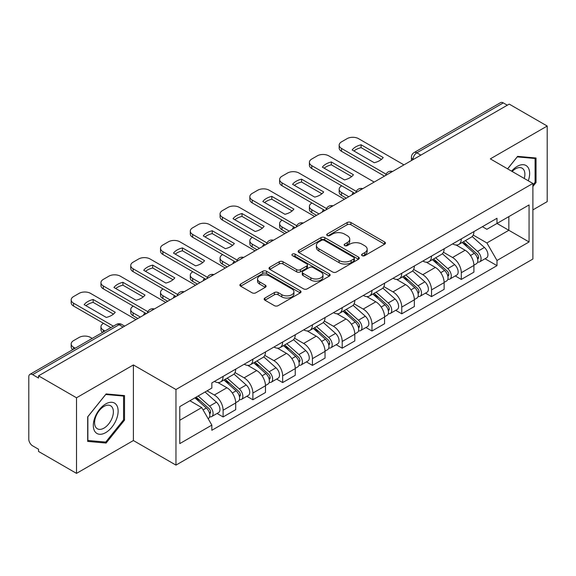 <?xml version="1.0" encoding="UTF-8"?>
<svg xmlns="http://www.w3.org/2000/svg" width="576" height="576" viewBox="0 0 576 576"><rect width="100%" height="100%" fill="white"/><g stroke="black" fill="none" stroke-linecap="round" stroke-linejoin="round"><path stroke-width="0.86" d="M362.11 255.658A1.858 1.073 0 0 0 364.73 255.658L384.638 244.166A2.65 1.526 0 0 0 385.416 243.079A2.65 1.526 0 0 0 384.638 241.999L350.914 222.53A2.65 1.526 0 0 0 347.17 222.53L327.262 234.022A1.858 1.073 0 0 0 326.722 234.778A1.858 1.073 0 0 0 327.262 235.541A1.858 1.073 0 0 0 329.89 235.541L332.46 234.05A8.482 4.896 0 0 1 344.455 234.05L347.263 235.67A8.482 4.896 0 0 1 349.747 239.134A8.482 4.896 0 0 1 347.263 242.597L344.686 244.08A1.858 1.073 0 0 0 344.146 244.843A1.858 1.073 0 0 0 344.686 245.599A1.858 1.073 0 0 0 347.314 245.599L349.884 244.109A8.482 4.896 0 0 1 361.879 244.109L364.687 245.736A8.482 4.896 0 0 1 367.171 249.192A8.482 4.896 0 0 1 364.687 252.655L362.11 254.146A1.858 1.073 0 0 0 361.57 254.902A1.858 1.073 0 0 0 362.11 255.658L362.11 254.146M264.924 298.03A2.65 1.526 0 0 0 264.146 299.11A2.65 1.526 0 0 0 264.924 300.197L274.385 305.654A2.65 1.526 0 0 0 278.129 305.654L300.24 292.896A2.65 1.526 0 0 0 301.018 291.809A2.65 1.526 0 0 0 300.24 290.729L266.515 271.26A2.65 1.526 0 0 0 262.771 271.26L240.66 284.026A2.65 1.526 0 0 0 239.882 285.106A2.65 1.526 0 0 0 240.66 286.186L252.086 292.788A2.65 1.526 0 0 0 255.838 292.788L265.298 287.323A2.65 1.526 0 0 0 266.076 286.243A2.65 1.526 0 0 0 265.298 285.156L259.632 281.887A7.085 4.09 0 0 1 257.551 278.993A7.085 4.09 0 0 1 261.929 275.213A7.085 4.09 0 0 1 269.654 276.098L291.852 288.914A7.085 4.09 0 0 1 293.933 291.809A7.085 4.09 0 0 1 289.555 295.589A7.085 4.09 0 0 1 281.83 294.703L278.129 292.572A2.65 1.526 0 0 0 274.385 292.572L264.924 298.03L264.924 300.197M175.961 389.513L133.394 364.939L76.514 397.778L38.534 375.847L509.22 104.105L547.2 126.036L490.32 158.875L532.886 183.449L175.961 389.513L175.961 465.113L532.886 259.042L532.886 183.449M332.647 272.016A2.65 1.526 0 0 0 336.398 272.016L358.502 259.25A2.65 1.526 0 0 0 359.28 258.17A2.65 1.526 0 0 0 358.502 257.09L324.778 237.622A2.65 1.526 0 0 0 321.034 237.622L298.93 250.387A2.65 1.526 0 0 0 298.152 251.467A2.65 1.526 0 0 0 298.93 252.547L332.647 272.016M293.206 256.061A1.858 1.073 0 0 1 295.085 256.32L295.085 254.117L329.371 273.91A2.65 1.526 0 0 1 330.149 274.99A2.65 1.526 0 0 1 329.371 276.077L307.267 288.835A2.65 1.526 0 0 1 303.516 288.835L269.791 269.366L269.791 267.206A2.65 1.526 0 0 0 269.021 268.286A2.65 1.526 0 0 0 269.791 269.366M269.791 267.206L279.252 261.742A2.65 1.526 0 0 1 283.003 261.742L296.676 269.64A2.65 1.526 0 0 0 300.427 269.64L306.698 266.011A2.65 1.526 0 0 0 307.476 264.931A2.65 1.526 0 0 0 306.698 263.851L292.464 255.629A1.858 1.073 0 0 1 291.917 254.873A1.858 1.073 0 0 1 293.062 253.886A1.858 1.073 0 0 1 295.085 254.117M76.514 397.778L76.514 473.378L38.534 451.447L38.534 449.244L32.616 445.824A5.4 3.118 -120 0 1 28.8 439.214L28.8 376.841A5.4 3.118 -120 0 1 29.916 374.371L116.381 324.454A5.4 3.118 60 0 1 119.081 324.72L32.616 374.638A5.4 3.118 -120 0 0 29.916 374.371M532.886 209.894L547.2 201.629L547.2 126.036M76.514 473.378L133.394 440.539L175.961 465.113M38.534 375.847L38.534 378.058L32.616 374.638M420.847 155.124L416.837 152.813A5.4 3.118 60 0 0 414.137 152.546L500.602 102.622A5.4 3.118 60 0 1 503.302 102.895L416.837 152.813A5.4 3.118 120 0 0 413.021 159.422L413.021 159.646M507.305 105.206L503.302 102.895M461.311 238.874A12.42 7.171 60 0 1 458.741 244.447L471.334 237.175A12.42 7.171 -120 0 0 473.904 231.602M443.434 252.245L452.527 257.501A12.42 7.171 60 0 1 461.311 272.707L473.904 265.435A12.42 7.171 -120 0 0 465.127 250.229L456.113 245.023M473.904 265.435L473.904 272.153L461.311 279.432L455.27 275.94M458.741 244.447A12.42 7.171 60 0 1 452.628 243.886M461.311 272.707L461.311 279.432M431.532 256.068A12.42 7.171 60 0 1 428.962 261.641L441.562 254.369A12.42 7.171 -120 0 0 444.132 248.796M425.491 293.134L431.532 296.618L444.132 289.346L444.132 282.622A12.42 7.171 -120 0 0 435.348 267.415L426.334 262.21M428.962 261.641A12.42 7.171 60 0 1 422.849 261.079M413.654 269.438L422.755 274.687A12.42 7.171 60 0 1 431.532 289.894L431.532 296.618M401.76 273.254A12.42 7.171 60 0 1 399.19 278.827L411.782 271.555A12.42 7.171 -120 0 0 414.353 265.982M395.719 310.32L401.76 313.812L414.353 306.54L414.353 299.815A12.42 7.171 -120 0 0 405.576 284.609L396.562 279.403M399.19 278.827A12.42 7.171 60 0 1 393.077 278.273M383.882 286.625L392.976 291.881A12.42 7.171 60 0 1 401.76 307.087L401.76 313.812M371.981 290.448A12.42 7.171 60 0 1 369.41 296.021L382.01 288.749A12.42 7.171 -120 0 0 384.581 283.176M365.94 327.514L371.981 330.998L384.581 323.726L384.581 317.009A12.42 7.171 -120 0 0 375.797 301.795L366.782 296.59M369.41 296.021A12.42 7.171 60 0 1 363.298 295.459M354.103 303.818L363.204 309.074A12.42 7.171 60 0 1 371.981 324.281L371.981 330.998M342.209 307.642A12.42 7.171 60 0 1 339.638 313.214L352.231 305.942A12.42 7.171 -120 0 0 354.802 300.362M336.168 344.707L342.209 348.192L354.802 340.92L354.802 334.195A12.42 7.171 -120 0 0 346.025 318.989L337.01 313.783M339.638 313.214A12.42 7.171 60 0 1 333.526 312.653M324.331 321.012L333.425 326.261A12.42 7.171 60 0 1 342.209 341.467L342.209 348.192M312.43 324.828A12.42 7.171 60 0 1 309.859 330.401L322.459 323.129A12.42 7.171 -120 0 0 325.03 317.556M306.389 361.894L312.43 365.386L325.03 358.106L325.03 351.389A12.42 7.171 -120 0 0 316.246 336.182L307.231 330.977M309.859 330.401A12.42 7.171 60 0 1 303.746 329.839M294.552 338.198L303.653 343.454A12.42 7.171 60 0 1 312.43 358.661L312.43 365.386M282.658 342.022A12.42 7.171 60 0 1 280.087 347.594L292.68 340.322A12.42 7.171 -120 0 0 295.25 334.75M276.617 379.087L282.658 382.572L295.25 375.3L295.25 368.575A12.42 7.171 -120 0 0 286.474 353.369L277.459 348.163M280.087 347.594A12.42 7.171 60 0 1 273.974 347.033M264.78 355.392L273.874 360.641A12.42 7.171 60 0 1 282.658 375.854L282.658 382.572M252.878 359.208A12.42 7.171 60 0 1 250.308 364.788L262.908 357.509A12.42 7.171 -120 0 0 265.478 351.936M246.838 396.274L252.878 399.766L265.478 392.494L265.478 385.769A12.42 7.171 -120 0 0 256.694 370.562L247.68 365.357M250.308 364.788A12.42 7.171 60 0 1 244.195 364.226M235.001 372.578L244.102 377.834A12.42 7.171 60 0 1 252.878 393.041L252.878 399.766M223.106 376.402A12.42 7.171 60 0 1 220.536 381.974L233.129 374.702A12.42 7.171 -120 0 0 235.699 369.13M217.066 413.467L223.106 416.952L235.699 409.68L235.699 402.962A12.42 7.171 -120 0 0 226.922 387.749L217.908 382.543M220.536 381.974A12.42 7.171 60 0 1 214.423 381.413M207.072 390.838L214.322 395.028A12.42 7.171 60 0 1 223.106 410.234L223.106 416.952M482.4 226.699L486.886 229.291L529.07 204.934L508.838 216.619L508.838 230.278L486.886 242.95L473.206 235.058M179.777 420.257L201.73 407.585L211.846 425.11L179.777 443.621L179.777 406.598L211.846 388.08L211.846 382.903L497.002 218.268L497.002 223.445L529.07 241.963L497.002 260.474L486.886 242.95M529.07 204.934L529.07 241.963M211.846 425.11L211.846 430.286L497.002 265.651L497.002 260.474M532.886 186.473L536.033 182.556L536.033 157.997L517.615 156.355L507.578 168.84M133.394 364.939L133.394 440.539M87.682 441.41L106.099 443.052L124.524 420.142L124.524 395.582L106.099 393.941L87.682 416.851L87.682 441.41M201.73 407.585L189.893 400.752M485.042 258.754L497.002 265.651M535.082 182.009L536.033 182.556M104.155 441.929L106.099 443.052M123.566 419.594L124.524 420.142M362.851 255.917L364.687 254.858A8.482 4.896 0 0 0 367.171 251.395L367.171 249.192M349.747 239.134L349.747 241.337A8.482 4.896 0 0 1 347.263 244.8L345.427 245.858M384.602 244.188L350.914 224.734A2.65 1.526 0 0 0 347.17 224.734L328.003 235.8M358.466 259.272L324.778 239.825A2.65 1.526 0 0 0 321.034 239.825L298.966 252.569M353.822 258.926A1.858 1.073 0 0 0 354.362 258.17A1.858 1.073 0 0 0 353.822 257.414L324.216 240.322A1.858 1.073 0 0 0 321.595 240.322L318.881 241.891A8.482 4.896 0 0 0 316.397 245.354A8.482 4.896 0 0 0 318.881 248.818L339.113 260.496A8.482 4.896 0 0 0 351.101 260.496L353.822 258.926L353.822 261.13A1.858 1.073 0 0 0 354.362 260.374L354.362 258.17M316.397 245.354L316.397 247.558A8.482 4.896 0 0 0 318.881 251.021L318.881 248.818M353.822 261.13L351.101 262.699A8.482 4.896 0 0 1 339.113 262.699L318.881 251.021M269.827 269.388L279.252 263.945L279.252 261.742M307.476 264.931L307.476 267.134A2.65 1.526 0 0 1 306.698 268.214L300.427 271.843A2.65 1.526 0 0 1 296.676 271.843L283.003 263.945A2.65 1.526 0 0 0 279.252 263.945M295.085 256.32L329.335 276.091M310.867 277.834A7.085 4.09 0 0 0 318.593 278.719A7.085 4.09 0 0 0 322.97 274.939A7.085 4.09 0 0 0 320.897 272.045L313.07 267.53A2.65 1.526 0 0 0 309.326 267.53L303.048 271.152A2.65 1.526 0 0 0 302.27 272.232A2.65 1.526 0 0 0 303.048 273.312L310.867 277.834L310.867 280.037A7.085 4.09 0 0 0 318.593 280.922A7.085 4.09 0 0 0 322.97 277.142L322.97 274.939M302.27 272.232L302.27 274.435A2.65 1.526 0 0 0 303.048 275.522L303.048 273.312M310.867 280.037L303.048 275.522M293.933 291.809L293.933 294.012A7.085 4.09 0 0 1 289.555 297.799A7.085 4.09 0 0 1 281.83 296.906L278.129 294.775A2.65 1.526 0 0 0 274.385 294.775L264.96 300.211M257.551 278.993L257.551 281.196A7.085 4.09 0 0 0 259.632 284.09L259.632 281.887M265.262 287.345L259.632 284.09M300.204 292.91L266.515 273.463A2.65 1.526 0 0 0 262.771 273.463L240.696 286.207M462.168 242.467L474.3 253.296A6.746 3.895 60 0 1 476.424 263.729L473.904 265.183M352.8 194.414L352.152 194.033A16.87 9.742 -0 0 1 353.462 192.593M462.492 242.755L468.202 246.053M341.734 185.818L341.539 185.926A8.1 4.673 -0 0 0 339.17 189.23A8.1 4.673 -0 0 0 341.539 192.535L348.79 196.726M463.392 241.762L476.892 253.807A3.24 1.872 60 0 1 477.914 258.818A3.24 1.872 60 0 1 477.619 258.934M465.415 240.595L477.547 251.424A6.746 3.895 60 0 1 479.664 261.857A6.746 3.895 60 0 1 477.626 262.073M472.183 236.534L484.416 247.457A6.746 3.895 60 0 1 486.54 257.89L479.664 261.857M346.313 198.158L341.539 195.401A8.1 4.673 180 0 1 339.17 192.096L339.17 189.23M381.449 159.379L361.116 147.643A16.87 9.742 180 0 0 353.923 150.984M384.487 176.119L341.539 151.322A8.1 4.673 180 0 1 339.17 148.018L339.17 145.152A8.1 4.673 -0 0 0 341.539 148.457L341.539 151.322M361.116 144.778A16.87 9.742 180 0 0 352.152 149.954L374.256 162.72A16.87 9.742 180 0 0 383.227 157.543L361.116 144.778L361.116 147.643M403.956 164.88L358.524 138.65A8.1 4.673 -0 0 0 347.076 138.65L341.539 141.847A8.1 4.673 -0 0 0 339.17 145.152M386.064 174.168L341.539 148.457M432.396 259.661L444.528 270.482A6.746 3.895 60 0 1 446.645 280.922L444.125 282.377M323.021 211.601L322.373 211.226A16.87 9.742 -0 0 1 323.69 209.779M432.713 259.942L438.43 263.239M311.954 203.004L311.76 203.119A8.1 4.673 -0 0 0 309.391 206.424A8.1 4.673 -0 0 0 311.76 209.729L319.018 213.919M433.62 258.948L447.12 271.001A3.24 1.872 60 0 1 448.135 276.005A3.24 1.872 60 0 1 447.84 276.127M435.636 257.782L447.775 268.61A6.746 3.895 60 0 1 449.892 279.043A6.746 3.895 60 0 1 447.854 279.266M442.404 253.721L454.644 264.643A6.746 3.895 60 0 1 456.761 275.076L449.892 279.043M316.534 215.345L311.76 212.594A8.1 4.673 180 0 1 309.391 209.29L309.391 206.424M402.617 276.847L414.749 287.676A6.746 3.895 60 0 1 416.873 298.109L414.353 299.563M293.249 228.794L292.601 228.42A16.87 9.742 -0 0 1 293.911 226.973M402.941 277.135L408.65 280.433M282.182 220.198L281.988 220.306A8.1 4.673 -0 0 0 279.619 223.61A8.1 4.673 -0 0 0 281.988 226.922L289.238 231.106M403.841 276.142L417.341 288.187A3.24 1.872 60 0 1 418.363 293.198A3.24 1.872 60 0 1 418.068 293.314M405.864 274.975L417.996 285.804A6.746 3.895 60 0 1 420.113 296.237A6.746 3.895 60 0 1 418.075 296.453M412.632 270.914L424.865 281.837A6.746 3.895 60 0 1 426.989 292.27L420.113 296.237M286.762 232.538L281.988 229.788A8.1 4.673 180 0 1 279.619 226.476L279.619 223.61M528.293 180.792A17.546 10.13 120 0 0 527.976 167.328A17.546 10.13 120 0 0 511.61 171.166M524.275 178.474A13.284 7.668 120 0 0 523.627 169.567A13.284 7.668 120 0 0 522.137 168.185A13.284 7.668 120 0 0 512.158 171.475M507.622 168.862L517.234 156.895L535.082 158.494L535.082 182.282L532.886 185.018M533.894 157.81L535.082 158.494M116.467 404.914A17.546 10.13 120 0 0 99.518 409.45A17.546 10.13 120 0 0 94.975 431.64A17.546 10.13 120 0 0 111.924 427.104A17.546 10.13 120 0 0 116.467 404.914M112.118 407.153A13.284 7.668 120 0 0 110.621 405.77A13.284 7.668 120 0 0 98.266 411.97A13.284 7.668 120 0 0 95.846 427.392A13.284 7.668 120 0 0 97.337 428.774A13.284 7.668 120 0 0 109.699 422.575A13.284 7.668 120 0 0 112.118 407.153M105.718 442.073L87.876 440.474L87.876 416.686L105.718 394.481L123.566 396.072L123.566 419.868L105.718 442.073M122.386 395.395L123.566 396.072M351.677 176.573L331.344 164.83A16.87 9.742 180 0 0 324.151 168.17M354.708 193.306L311.76 168.516A8.1 4.673 180 0 1 309.391 165.211L309.391 162.346A8.1 4.673 -0 0 0 311.76 165.65L311.76 168.516M331.344 161.964A16.87 9.742 180 0 0 322.373 167.148L344.484 179.914A16.87 9.742 180 0 0 353.448 174.73L331.344 161.964L331.344 164.83M374.177 182.066L328.752 155.844A8.1 4.673 -0 0 0 317.297 155.844L311.76 159.041A8.1 4.673 -0 0 0 309.391 162.346M356.292 191.354L311.76 165.65M321.898 193.759L301.565 182.023A16.87 9.742 180 0 0 294.372 185.364M324.936 210.499L281.988 185.702A8.1 4.673 180 0 1 279.619 182.398L279.619 179.532A8.1 4.673 -0 0 0 281.988 182.837L281.988 185.702M301.565 179.158A16.87 9.742 180 0 0 292.601 184.334L314.705 197.1A16.87 9.742 180 0 0 323.676 191.923L301.565 179.158L301.565 182.023M344.405 199.26L298.973 173.03A8.1 4.673 -0 0 0 287.525 173.03L281.988 176.227A8.1 4.673 -0 0 0 279.619 179.532M326.513 208.548L281.988 182.837M372.845 294.041L384.977 304.87A6.746 3.895 60 0 1 387.094 315.302L384.574 316.757M263.47 245.981L262.822 245.606A16.87 9.742 -0 0 1 264.139 244.159M373.162 294.329L378.878 297.626M252.403 237.391L252.209 237.499A8.1 4.673 -0 0 0 249.84 240.804A8.1 4.673 -0 0 0 252.209 244.109L259.466 248.299M374.069 293.335L387.569 305.381A3.24 1.872 60 0 1 388.584 310.392A3.24 1.872 60 0 1 388.289 310.507M376.085 292.169L388.224 302.99A6.746 3.895 60 0 1 390.341 313.43A6.746 3.895 60 0 1 388.303 313.646M382.853 288.108L395.093 299.023A6.746 3.895 60 0 1 397.21 309.463L390.341 313.43M256.982 249.732L252.209 246.974A8.1 4.673 180 0 1 249.84 243.67L249.84 240.804M343.066 311.227L355.198 322.056A6.746 3.895 60 0 1 357.322 332.489L354.802 333.943M233.698 263.174L233.05 262.8A16.87 9.742 -0 0 1 234.36 261.353M343.39 311.515L349.099 314.813M222.631 254.578L222.437 254.686A8.1 4.673 -0 0 0 220.068 257.998A8.1 4.673 -0 0 0 222.437 261.302L229.687 265.486M344.29 310.522L357.79 322.574A3.24 1.872 60 0 1 358.812 327.578A3.24 1.872 60 0 1 358.517 327.694M346.313 309.355L358.445 320.184A6.746 3.895 60 0 1 360.562 330.617A6.746 3.895 60 0 1 358.524 330.833M353.081 305.294L365.314 316.217A6.746 3.895 60 0 1 367.438 326.65L360.562 330.617M227.21 266.918L222.437 264.168A8.1 4.673 180 0 1 220.068 260.863L220.068 257.998M313.294 328.421L325.426 339.25A6.746 3.895 60 0 1 327.542 349.682L325.022 351.137M203.918 280.368L203.27 279.986A16.87 9.742 -0 0 1 204.588 278.546M313.61 328.709L319.327 332.006M192.852 271.771L192.658 271.879A8.1 4.673 -0 0 0 190.289 275.184A8.1 4.673 -0 0 0 192.658 278.489L199.915 282.679M314.518 327.715L328.018 339.761A3.24 1.872 60 0 1 329.033 344.772A3.24 1.872 60 0 1 328.738 344.887M316.534 326.549L328.673 337.378A6.746 3.895 60 0 1 330.79 347.81A6.746 3.895 60 0 1 328.752 348.026M323.302 322.488L335.542 333.41A6.746 3.895 60 0 1 337.658 343.843L330.79 347.81M197.431 284.112L192.658 281.354A8.1 4.673 180 0 1 190.289 278.05L190.289 275.184M292.126 210.953L271.793 199.217A16.87 9.742 180 0 0 264.6 202.55M295.157 227.693L252.209 202.896A8.1 4.673 180 0 1 249.84 199.591L249.84 196.726A8.1 4.673 -0 0 0 252.209 200.03L252.209 202.896M271.793 196.351A16.87 9.742 180 0 0 262.822 201.528L284.933 214.294A16.87 9.742 180 0 0 293.904 209.11L271.793 196.351L271.793 199.217M314.626 216.446L269.201 190.224A8.1 4.673 -0 0 0 257.746 190.224L252.209 193.421A8.1 4.673 -0 0 0 249.84 196.726M296.741 225.742L252.209 200.03M262.346 228.146L242.014 216.403A16.87 9.742 180 0 0 234.821 219.744M265.385 244.879L222.437 220.09A8.1 4.673 180 0 1 220.068 216.778L220.068 213.912A8.1 4.673 -0 0 0 222.437 217.224L222.437 220.09M242.014 213.538A16.87 9.742 180 0 0 233.05 218.722L255.154 231.48A16.87 9.742 180 0 0 264.125 226.303L242.014 213.538L242.014 216.403M284.854 233.64L239.422 207.41A8.1 4.673 -0 0 0 227.974 207.41L222.437 210.607A8.1 4.673 -0 0 0 220.068 213.912M266.962 242.928L222.437 217.224M232.574 245.333L212.242 233.597A16.87 9.742 180 0 0 205.049 236.938M235.606 262.073L192.658 237.276A8.1 4.673 180 0 1 190.289 233.971L190.289 231.106A8.1 4.673 -0 0 0 192.658 234.41L192.658 237.276M212.242 230.731A16.87 9.742 180 0 0 203.27 235.908L225.382 248.674A16.87 9.742 180 0 0 234.353 243.497L212.242 230.731L212.242 233.597M255.074 250.834L209.65 224.604A8.1 4.673 -0 0 0 198.194 224.604L192.658 227.801A8.1 4.673 -0 0 0 190.289 231.106M237.19 260.122L192.658 234.41M283.514 345.614L295.646 356.436A6.746 3.895 60 0 1 297.77 366.876L295.25 368.33M174.146 297.554L173.498 297.18A16.87 9.742 -0 0 1 174.809 295.733M283.838 345.895L289.548 349.193M163.08 288.958L162.886 289.073A8.1 4.673 -0 0 0 160.517 292.378A8.1 4.673 -0 0 0 162.886 295.682L170.136 299.873M284.738 344.909L298.238 356.954A3.24 1.872 60 0 1 299.261 361.958A3.24 1.872 60 0 1 298.966 362.081M286.762 343.735L298.894 354.564A6.746 3.895 60 0 1 301.01 364.997A6.746 3.895 60 0 1 298.973 365.22M293.53 339.674L305.762 350.597A6.746 3.895 60 0 1 307.886 361.03L301.01 364.997M167.659 301.306L162.886 298.548A8.1 4.673 180 0 1 160.517 295.243L160.517 292.378M202.795 262.526L182.462 250.783A16.87 9.742 180 0 0 175.27 254.124M205.834 279.259L162.886 254.47A8.1 4.673 180 0 1 160.517 251.165L160.517 248.299A8.1 4.673 -0 0 0 162.886 251.604L162.886 254.47M182.462 247.918A16.87 9.742 180 0 0 173.498 253.102L195.602 265.867A16.87 9.742 180 0 0 204.574 260.683L182.462 247.918L182.462 250.783M225.302 268.02L179.87 241.798A8.1 4.673 -0 0 0 168.422 241.798L162.886 244.994A8.1 4.673 -0 0 0 160.517 248.299M207.41 277.308L162.886 251.604M253.742 362.801L265.874 373.63A6.746 3.895 60 0 1 267.991 384.062L265.478 385.517M144.367 314.748L143.719 314.374A16.87 9.742 -0 0 1 145.037 312.926M254.059 363.089L259.776 366.386M133.301 306.151L133.106 306.259A8.1 4.673 -0 0 0 130.738 309.564A8.1 4.673 -0 0 0 133.106 312.876L140.364 317.059M254.966 362.095L268.466 374.141A3.24 1.872 60 0 1 269.482 379.152A3.24 1.872 60 0 1 269.186 379.267M256.982 360.929L269.122 371.758A6.746 3.895 60 0 1 271.238 382.19A6.746 3.895 60 0 1 269.201 382.406M263.75 356.868L275.99 367.79A6.746 3.895 60 0 1 278.107 378.223L271.238 382.19M137.88 318.492L133.106 315.742A8.1 4.673 180 0 1 130.738 312.43L130.738 309.564M173.023 279.713L152.69 267.977A16.87 9.742 180 0 0 145.498 271.318M176.054 296.453L133.106 271.656A8.1 4.673 180 0 1 130.738 268.351L130.738 265.486A8.1 4.673 -0 0 0 133.106 268.79L133.106 271.656M152.69 265.111A16.87 9.742 180 0 0 143.719 270.288L165.83 283.054A16.87 9.742 180 0 0 174.802 277.877L152.69 265.111L152.69 267.977M195.523 285.214L150.098 258.984A8.1 4.673 -0 0 0 138.643 258.984L133.106 262.181A8.1 4.673 -0 0 0 130.738 265.486M177.638 294.502L133.106 268.79M223.963 379.994L236.095 390.823A6.746 3.895 60 0 1 238.219 401.256L235.699 402.71M224.287 380.282L229.997 383.58M103.529 323.345L103.334 323.453A8.1 4.673 -0 0 0 100.966 326.758A8.1 4.673 -0 0 0 103.334 330.062L104.998 331.027M225.187 379.289L238.687 391.334A3.24 1.872 60 0 1 239.71 396.346A3.24 1.872 60 0 1 239.414 396.461M227.21 378.122L239.342 388.944A6.746 3.895 60 0 1 241.459 399.384A6.746 3.895 60 0 1 239.422 399.6M233.978 374.062L246.211 384.977A6.746 3.895 60 0 1 248.335 395.417L241.459 399.384M102.571 332.424A8.1 4.673 180 0 1 100.966 329.623L100.966 326.758M143.244 296.906L122.918 285.17A16.87 9.742 180 0 0 115.718 288.504M146.282 313.646L103.334 288.85A8.1 4.673 180 0 1 100.966 285.545L100.966 282.679A8.1 4.673 -0 0 0 103.334 285.984L103.334 288.85M122.918 282.305A16.87 9.742 180 0 0 113.947 287.482L136.051 300.247A16.87 9.742 180 0 0 145.022 295.063L122.918 282.305L122.918 285.17M165.751 302.407L120.319 276.178A8.1 4.673 -0 0 0 108.871 276.178L103.334 279.374A8.1 4.673 -0 0 0 100.966 282.679M147.859 311.695L103.334 285.984M194.933 397.843L206.323 408.01A6.746 3.895 60 0 1 208.44 418.442L208.109 418.637M195.048 397.778L200.225 400.766M92.21 338.407L90.547 337.45A8.1 4.673 -0 0 0 79.092 337.45L73.555 340.646A8.1 4.673 -0 0 0 71.186 343.951A8.1 4.673 -0 0 0 73.555 347.256L75.218 348.214M196.157 397.138L208.915 408.528A3.24 1.872 60 0 1 209.93 413.532A3.24 1.872 60 0 1 209.635 413.647M198.18 395.971L209.57 406.138A6.746 3.895 60 0 1 211.687 416.57A6.746 3.895 60 0 1 209.65 416.786M205.049 392.004L216.439 402.17A6.746 3.895 60 0 1 218.556 412.603L211.687 416.57M72.799 349.61A8.1 4.673 180 0 1 71.186 346.817L71.186 343.951M113.472 314.1L93.139 302.357A16.87 9.742 180 0 0 85.946 305.698M110.916 327.607L73.555 306.043A8.1 4.673 180 0 1 71.186 302.731L71.186 299.873A8.1 4.673 -0 0 0 73.555 303.178L73.555 306.043M93.139 299.491A16.87 9.742 180 0 0 84.168 304.675L106.279 317.434A16.87 9.742 180 0 0 115.25 312.257L93.139 299.491L93.139 302.357M135.972 319.594L90.547 293.371A8.1 4.673 -0 0 0 79.092 293.371L73.555 296.561A8.1 4.673 -0 0 0 71.186 299.873M113.393 326.174L73.555 303.178M413.208 159.53L413.021 159.422A5.4 3.118 0 0 1 411.437 157.219L411.437 160.553M252.878 393.041L265.478 385.769M282.658 375.854L295.25 368.575M312.43 358.661L325.03 351.389M342.209 341.467L354.802 334.195M371.981 324.281L384.581 317.009M401.76 307.087L414.353 299.815M431.532 289.894L444.132 282.622M223.106 410.234L235.699 402.962M214.322 395.028L226.922 387.749M244.102 377.834L256.694 370.562M273.874 360.641L286.474 353.369M303.653 343.454L316.246 336.182M333.425 326.261L346.025 318.989M363.204 309.074L375.797 301.795M392.976 291.881L405.576 284.609M422.755 274.687L435.348 267.415M452.527 257.501L465.127 250.229M392.069 171.734A5.4 3.118 120 0 0 389.686 173.117M362.297 188.928A5.4 3.118 120 0 0 359.914 190.303M332.518 206.122A5.4 3.118 120 0 0 330.134 207.497M302.746 223.308A5.4 3.118 120 0 0 300.362 224.683M272.966 240.502A5.4 3.118 120 0 0 270.583 241.877M243.194 257.695A5.4 3.118 120 0 0 240.811 259.07M213.415 274.882A5.4 3.118 120 0 0 211.032 276.257M183.643 292.075A5.4 3.118 120 0 0 181.26 293.45M153.864 309.262A5.4 3.118 120 0 0 151.481 310.637M123.091 327.031L119.081 324.72A5.4 3.118 120 0 1 121.781 324.454A5.4 5.4 0 0 0 116.381 324.454M364.687 254.858L364.687 252.655M344.686 245.599L344.686 244.08M347.263 244.8L347.263 242.597M327.262 235.541L327.262 234.022M347.17 224.734L347.17 222.53M350.914 224.734L350.914 222.53M384.638 244.166L384.638 241.999M298.93 252.547L298.93 250.387M321.034 239.825L321.034 237.622M324.778 239.825L324.778 237.622M358.502 259.25L358.502 257.09M339.113 262.699L339.113 260.496M351.101 262.699L351.101 260.496M283.003 263.945L283.003 261.742M296.676 271.843L296.676 269.64M300.427 271.843L300.427 269.64M306.698 268.214L306.698 266.011M329.371 276.077L329.371 273.91M274.385 294.775L274.385 292.572M278.129 294.775L278.129 292.572M281.83 296.906L281.83 294.703M265.298 287.323L265.298 285.156M240.66 286.186L240.66 284.026M262.771 273.463L262.771 271.26M266.515 273.463L266.515 271.26M300.24 292.896L300.24 290.729M474.3 253.296L470.52 255.478M478.584 257.335L477.367 258.034M484.416 247.457L477.547 251.424M341.539 195.401L341.539 192.535M444.528 270.482L440.741 272.671M448.805 274.522L447.588 275.227M454.644 264.643L447.775 268.61M311.76 212.594L311.76 209.729M414.749 287.676L410.969 289.858M419.033 291.715L417.816 292.421M424.865 281.837L417.996 285.804M281.988 229.788L281.988 226.922M384.977 304.87L381.197 307.051M389.254 308.909L388.037 309.607M395.093 299.023L388.224 302.99M252.209 246.974L252.209 244.109M355.198 322.056L351.418 324.245M359.482 326.095L358.265 326.801M365.314 316.217L358.445 320.184M222.437 264.168L222.437 261.302M325.426 339.25L321.646 341.431M329.702 343.289L328.486 343.987M335.542 333.41L328.673 337.378M192.658 281.354L192.658 278.489M295.646 356.436L291.866 358.625M299.93 360.475L298.714 361.181M305.762 350.597L298.894 354.564M162.886 298.548L162.886 295.682M265.874 373.63L262.094 375.811M270.151 377.669L268.934 378.374M275.99 367.79L269.122 371.758M133.106 315.742L133.106 312.876M236.095 390.823L232.315 393.005M240.379 394.862L239.162 395.561M246.211 384.977L239.342 388.944M103.334 331.985L103.334 330.062M206.323 408.01L203.062 409.896M210.6 412.049L209.383 412.754M216.439 402.17L209.57 406.138M73.555 349.178L73.555 347.256M392.53 171.475A5.4 5.4 0 0 0 385.603 175.471M362.75 188.662A5.4 5.4 0 0 0 355.824 192.665M332.978 205.855A5.4 5.4 0 0 0 326.052 209.851M303.199 223.049A5.4 5.4 0 0 0 296.273 227.045M273.427 240.235A5.4 5.4 0 0 0 266.501 244.238M243.648 257.429A5.4 5.4 0 0 0 236.722 261.425M213.876 274.615A5.4 5.4 0 0 0 206.95 278.618M184.097 291.809A5.4 5.4 0 0 0 177.17 295.805M154.325 309.002A5.4 5.4 0 0 0 147.398 312.998M124.668 326.117L121.781 324.454M414.137 152.546A5.4 5.4 0 0 0 411.437 157.219"/></g></svg>
